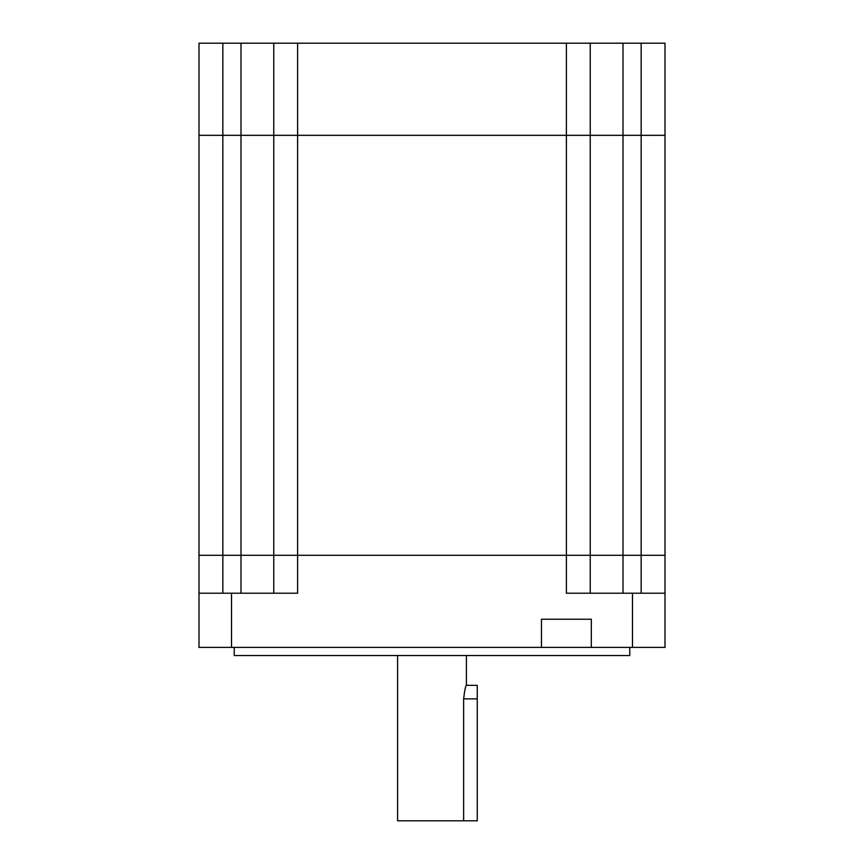 <?xml version="1.0" encoding="UTF-8"?>
<svg xmlns="http://www.w3.org/2000/svg" width="864" height="864" viewBox="0 0 864 864"><rect width="100%" height="100%" fill="white"/><g stroke="black" fill="none" stroke-linecap="round" stroke-linejoin="round"><path stroke-width="1.3" d="M665.01 555.282L665.01 593.212L665.01 555.282L641.164 555.282L665.01 555.282L665.01 135.324L198.99 135.324L198.99 647.395L591.311 647.395L591.311 619.218L541.458 619.218L541.458 647.395M641.164 593.212L641.164 135.324L665.01 135.324L665.01 43.2L566.384 43.2L566.384 555.282L297.616 555.282L641.164 555.282L590.231 555.282L590.231 135.324L198.99 135.324L198.99 43.2L222.836 43.2L222.836 555.282L198.99 555.282L222.836 555.282L222.836 593.212M273.769 593.212L273.769 555.282L240.991 555.282L297.616 555.282L273.769 555.282L273.769 43.2L222.836 43.2M240.991 593.212L240.991 555.282L222.836 555.282L240.991 555.282L240.991 43.2M641.164 43.2L641.164 135.324L590.231 135.324L590.231 43.2M566.384 43.2L273.769 43.2M629.791 647.395L629.791 655.528L234.209 655.528L234.209 647.395M466.409 655.528L466.409 685.325C465.512 686.124 464.584 690.638 463.633 698.879L463.633 820.8L397.591 820.8L397.591 655.528M566.384 555.282L566.384 593.212L632.491 593.212L632.491 647.395L591.311 647.395M632.491 647.395L665.01 647.395L665.01 593.212L632.491 593.212M297.616 43.2L297.616 593.212L231.509 593.212L231.509 647.395M198.99 593.212L231.509 593.212M590.231 555.282L590.231 593.212M463.633 820.8L477.252 820.8L477.252 685.325L466.409 685.325M623.009 593.212L623.009 43.2M463.633 698.879L477.252 698.879"/></g></svg>

